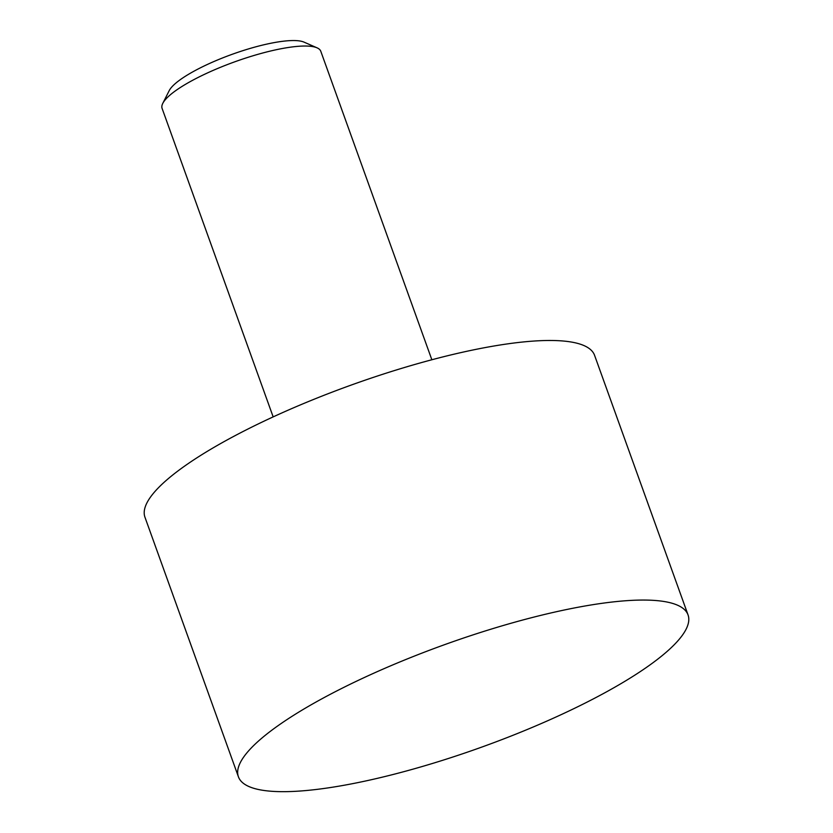 <?xml version="1.0" encoding="UTF-8"?>
<svg xmlns="http://www.w3.org/2000/svg" width="833" height="833" viewBox="0 0 833 833"><rect width="100%" height="100%" fill="white"/><g stroke="black" fill="none" stroke-linecap="round" stroke-linejoin="round"><path stroke-width="1.25" d="M431.848 359.752L320.788 51.282A84.331 19.232 160.2 0 0 317.061 47.835A84.331 19.232 160.2 0 0 315.613 47.294A84.331 19.232 160.2 0 0 232.803 62.527A84.331 19.232 160.2 0 0 162.779 103.375A84.331 19.232 160.2 0 0 162.102 108.415L273.162 416.885M317.061 47.835L304.003 42.119A73.679 16.806 160.2 0 0 302.733 41.65A73.679 16.806 160.2 0 0 230.377 54.957A73.679 16.806 160.2 0 0 169.203 90.651L162.779 103.375M688.048 614.931L594.585 355.347A238.946 54.478 160.2 0 0 579.914 344.06A238.946 54.478 160.2 0 0 319.008 397.268A238.946 54.478 160.2 0 0 144.952 517.22L238.415 776.804A238.946 54.478 160.2 0 0 253.086 788.091A238.946 54.478 160.2 0 0 513.992 734.883A238.946 54.478 160.2 0 0 688.048 614.931A238.946 54.478 160.2 0 0 673.366 603.644A238.946 54.478 160.2 0 0 412.46 656.841A238.946 54.478 160.2 0 0 238.415 776.804"/></g></svg>

